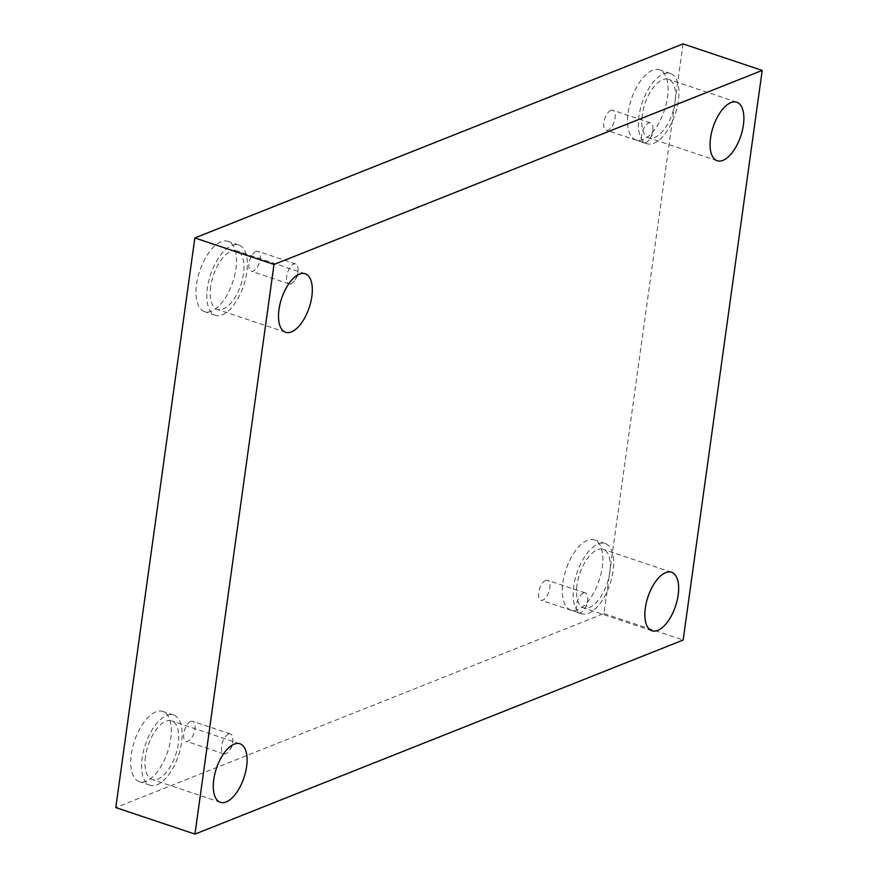 <?xml version="1.0" encoding="UTF-8"?>
<svg xmlns="http://www.w3.org/2000/svg" width="878" height="878" viewBox="0 0 878 878"><rect width="100%" height="100%" fill="white"/><g stroke="black" fill="none" stroke-linecap="round" stroke-linejoin="round"><path stroke-width="0.66" stroke-dasharray="4.39 3.29" d="M683.04 43.9L603.998 613.535L115.797 807.584M603.998 613.535L683.15 640.051M290.969 283.726A10.492 4.939 108.5 0 0 294.975 279.862A10.492 4.939 108.5 0 0 298.026 270.731A10.492 4.939 108.5 0 0 295.666 263.949A10.492 4.939 108.5 0 0 293.702 264.08A10.492 4.939 108.5 0 0 287.106 274.232A10.492 4.939 108.5 0 0 289.005 283.846A10.492 4.939 108.5 0 0 290.969 283.726M255.948 251.437A10.492 4.939 108.5 0 0 249.352 261.589A10.492 4.939 108.5 0 0 251.251 271.203A10.492 4.939 108.5 0 0 259.273 262.829A10.492 4.939 108.5 0 0 257.923 251.306A10.492 4.939 108.5 0 0 255.948 251.437M645.857 142.653A10.492 4.939 108.5 0 0 649.863 138.79A10.492 4.939 108.5 0 0 652.914 129.67A10.492 4.939 108.5 0 0 650.554 122.887A10.492 4.939 108.5 0 0 648.59 123.008A10.492 4.939 108.5 0 0 641.994 133.16A10.492 4.939 108.5 0 0 643.892 142.785A10.492 4.939 108.5 0 0 645.857 142.653M610.836 110.365A10.492 4.939 108.5 0 0 604.251 120.527A10.492 4.939 108.5 0 0 606.138 130.142A10.492 4.939 108.5 0 0 614.161 121.757A10.492 4.939 108.5 0 0 612.811 110.244A10.492 4.939 108.5 0 0 610.836 110.365M545.611 580.402A10.492 4.939 108.5 0 0 539.026 590.565A10.492 4.939 108.5 0 0 540.925 600.179A10.492 4.939 108.5 0 0 548.937 591.805A10.492 4.939 108.5 0 0 547.587 580.281A10.492 4.939 108.5 0 0 545.611 580.402M190.724 721.475A10.492 4.939 108.5 0 0 184.128 731.626A10.492 4.939 108.5 0 0 186.026 741.251A10.492 4.939 108.5 0 0 194.049 732.867A10.492 4.939 108.5 0 0 192.699 721.343A10.492 4.939 108.5 0 0 190.724 721.475M652.628 70.273A37.03 17.439 108.5 0 0 629.35 106.117A37.03 17.439 108.5 0 0 636.056 140.063A37.03 17.439 108.5 0 0 664.35 110.496A37.03 17.439 108.5 0 0 659.576 69.834A37.03 17.439 108.5 0 0 652.628 70.273M221.058 241.823A37.03 17.439 108.5 0 0 197.791 277.667A37.03 17.439 108.5 0 0 204.486 311.613A37.03 17.439 108.5 0 0 232.791 282.036A37.03 17.439 108.5 0 0 228.006 241.384A37.03 17.439 108.5 0 0 221.058 241.823M155.834 711.86A37.03 17.439 108.5 0 0 132.567 747.705A37.03 17.439 108.5 0 0 139.262 781.65A37.03 17.439 108.5 0 0 167.566 752.073A37.03 17.439 108.5 0 0 162.781 711.421A37.03 17.439 108.5 0 0 155.834 711.86M587.404 540.321A37.03 17.439 108.5 0 0 564.126 576.166A37.03 17.439 108.5 0 0 570.832 610.111A37.03 17.439 108.5 0 0 599.125 580.534A37.03 17.439 108.5 0 0 594.351 539.871A37.03 17.439 108.5 0 0 587.404 540.321M577 585.154A30.862 14.531 108.5 0 0 583.629 607.883A30.862 14.531 108.5 0 0 607.214 583.244A30.862 14.531 108.5 0 0 603.23 549.365A30.862 14.531 108.5 0 0 577 585.154M598.247 543.943A37.03 17.439 -71.5 0 1 605.194 543.504A37.03 17.439 -71.5 0 1 609.969 584.166A37.03 17.439 -71.5 0 1 581.675 613.733A37.03 17.439 -71.5 0 1 574.969 579.787A37.03 17.439 -71.5 0 1 598.247 543.943M145.441 756.693A30.862 14.531 108.5 0 0 152.07 779.434A30.862 14.531 108.5 0 0 175.655 754.784A30.862 14.531 108.5 0 0 171.671 720.904A30.862 14.531 108.5 0 0 145.441 756.693M166.677 715.493A37.03 17.439 -71.5 0 1 173.624 715.054A37.03 17.439 -71.5 0 1 178.41 755.706A37.03 17.439 -71.5 0 1 150.105 785.283A37.03 17.439 -71.5 0 1 143.41 751.338A37.03 17.439 -71.5 0 1 166.677 715.493M210.665 286.656A30.862 14.531 108.5 0 0 217.294 309.385A30.862 14.531 108.5 0 0 240.879 284.746A30.862 14.531 108.5 0 0 236.895 250.867A30.862 14.531 108.5 0 0 210.665 286.656M231.902 245.456A37.03 17.439 -71.5 0 1 238.849 245.017A37.03 17.439 -71.5 0 1 243.634 285.668A37.03 17.439 -71.5 0 1 215.329 315.246A37.03 17.439 -71.5 0 1 208.635 281.3A37.03 17.439 -71.5 0 1 231.902 245.456M642.224 115.117A30.862 14.531 108.5 0 0 648.853 137.846A30.862 14.531 108.5 0 0 672.438 113.196A30.862 14.531 108.5 0 0 668.454 79.316A30.862 14.531 108.5 0 0 642.224 115.117M663.461 73.906A37.03 17.439 -71.5 0 1 670.419 73.467A37.03 17.439 -71.5 0 1 675.193 114.118A37.03 17.439 -71.5 0 1 646.888 143.696A37.03 17.439 -71.5 0 1 640.194 109.75A37.03 17.439 -71.5 0 1 663.461 73.906M228.478 734.118A10.492 4.939 108.5 0 0 221.882 744.27A10.492 4.939 108.5 0 0 223.78 753.884A10.492 4.939 108.5 0 0 225.745 753.763A10.492 4.939 108.5 0 0 229.751 749.9A10.492 4.939 108.5 0 0 232.802 740.769A10.492 4.939 108.5 0 0 230.442 733.986A10.492 4.939 108.5 0 0 228.478 734.118M583.365 593.045A10.492 4.939 108.5 0 0 576.769 603.208A10.492 4.939 108.5 0 0 578.668 612.822A10.492 4.939 108.5 0 0 580.643 612.701A10.492 4.939 108.5 0 0 584.638 608.827A10.492 4.939 108.5 0 0 587.689 599.707A10.492 4.939 108.5 0 0 585.33 592.924A10.492 4.939 108.5 0 0 583.365 593.045M294.975 279.862L297.609 275.67L298.026 270.731M295.666 263.949L257.923 251.306M289.005 283.846L251.251 271.203M649.863 138.79L652.497 134.597L652.914 129.67M605.194 543.504L594.351 539.871M581.675 613.733L570.832 610.111M671.549 572.236L603.23 549.365M651.948 630.766L583.629 607.883M173.624 715.054L162.781 711.421M150.105 785.283L139.262 781.65M239.99 743.787L171.671 720.904M220.389 802.305L152.07 779.434M238.849 245.017L228.006 241.384M215.329 315.246L204.486 311.613M305.215 273.749L236.895 250.867M285.613 332.268L217.294 309.385M670.419 73.467L659.576 69.834M646.888 143.696L636.056 140.063M736.774 102.199L668.454 79.316M717.172 160.729L648.853 137.846M230.442 733.986L192.699 721.343M223.78 753.884L186.026 741.251M229.751 749.9L232.385 745.707L232.802 740.769M585.33 592.924L547.587 580.281M578.668 612.822L540.925 600.179M584.638 608.827L587.272 604.635L587.689 599.707M650.554 122.887L612.811 110.244M643.892 142.785L606.138 130.142"/><path stroke-width="1.32" d="M683.15 640.051L194.96 834.1L274.002 264.465L762.203 70.416L683.15 640.051M274.002 264.465L194.85 237.949L115.797 807.584L194.96 834.1M194.85 237.949L683.04 43.9L762.203 70.416M710.543 138A30.862 14.531 108.5 0 0 717.172 160.729A30.862 14.531 108.5 0 0 740.758 136.079A30.862 14.531 108.5 0 0 736.774 102.199A30.862 14.531 108.5 0 0 710.543 138M278.984 309.539A30.862 14.531 108.5 0 0 285.613 332.268A30.862 14.531 108.5 0 0 309.199 307.629A30.862 14.531 108.5 0 0 305.215 273.749A30.862 14.531 108.5 0 0 278.984 309.539M213.76 779.576A30.862 14.531 108.5 0 0 220.389 802.305A30.862 14.531 108.5 0 0 243.974 777.667A30.862 14.531 108.5 0 0 239.99 743.787A30.862 14.531 108.5 0 0 213.76 779.576M645.319 608.037A30.862 14.531 108.5 0 0 651.948 630.766A30.862 14.531 108.5 0 0 675.533 606.116A30.862 14.531 108.5 0 0 671.549 572.236A30.862 14.531 108.5 0 0 645.319 608.037"/></g></svg>
